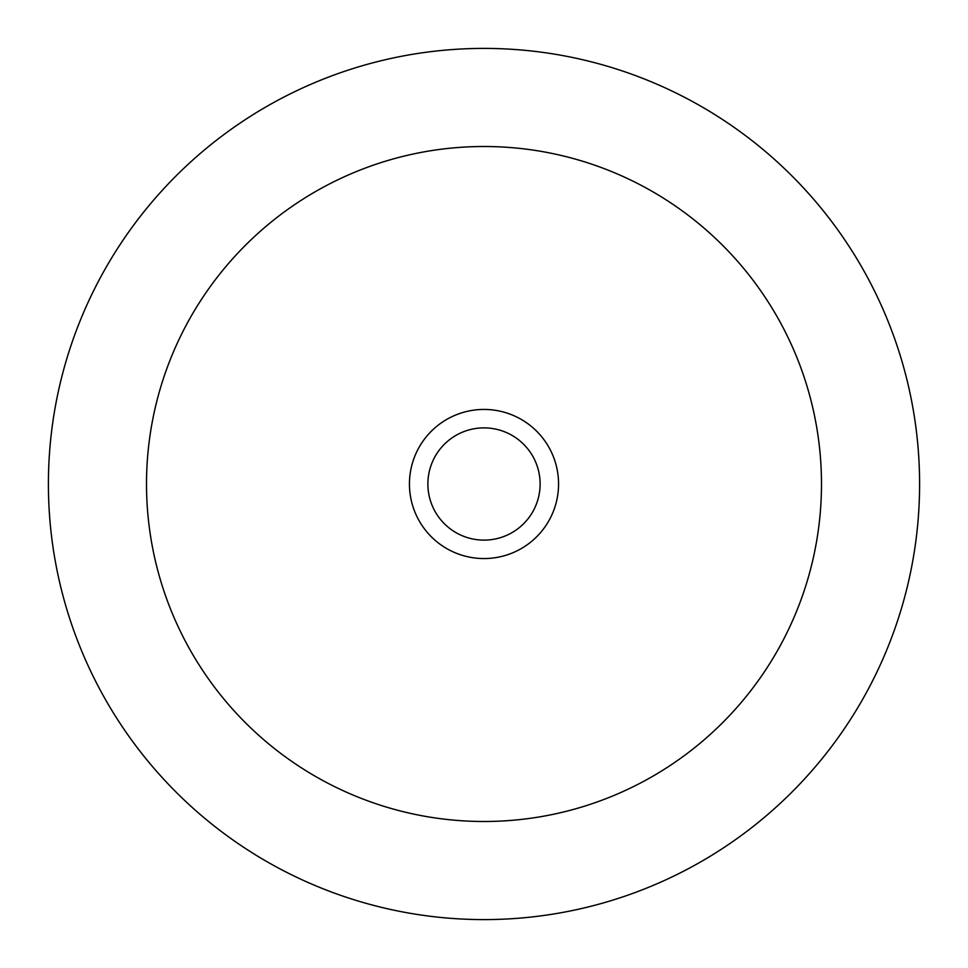 <?xml version="1.0" encoding="UTF-8"?>
<svg xmlns="http://www.w3.org/2000/svg" width="968" height="968" viewBox="0 0 968 968"><rect width="100%" height="100%" fill="white"/><g stroke="black" fill="none" stroke-linecap="round" stroke-linejoin="round"><path stroke-width="1.45" d="M919.6 484A435.6 435.6 0 0 1 484 919.6A435.6 435.6 0 0 1 48.4 484A435.6 435.6 0 0 1 484 48.4A435.6 435.6 0 0 1 919.6 484A435.6 435.6 0 0 0 484 48.4A435.6 435.6 0 0 0 48.4 484M409.44 484A74.56 74.56 0 0 1 485.186 409.452A74.56 74.56 0 0 1 558.524 486.372A74.56 74.56 0 0 1 482.814 558.548A74.56 74.56 0 0 1 409.476 481.628A74.56 74.56 0 0 1 485.186 409.452A74.56 74.56 0 0 1 558.56 484M146.507 484A337.493 337.493 0 0 1 484 146.507A337.493 337.493 0 0 1 821.493 484A337.493 337.493 0 0 1 484 821.493A337.493 337.493 0 0 1 146.507 484M427.88 484A56.12 56.12 0 0 1 484 427.88A56.12 56.12 0 0 1 540.12 484A56.12 56.12 0 0 1 484 540.12A56.12 56.12 0 0 1 427.88 484"/></g></svg>
